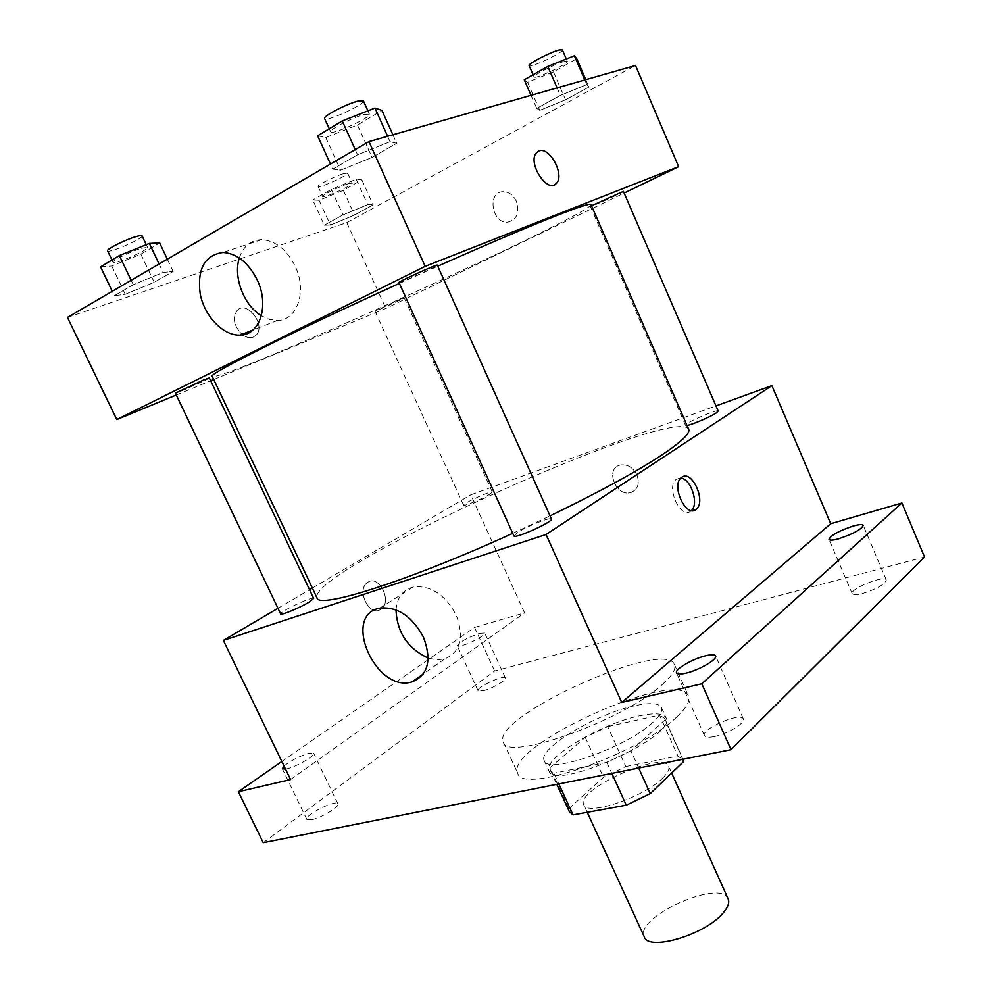 <?xml version="1.0" encoding="UTF-8"?>
<svg xmlns="http://www.w3.org/2000/svg" width="992" height="992" viewBox="0 0 992 992"><rect width="100%" height="100%" fill="white"/><g stroke="black" fill="none" stroke-linecap="round" stroke-linejoin="round"><path stroke-width="0.74" stroke-dasharray="4.96 3.72" d="M728.14 898.851C720.614 878.081 633.64 917.538 644.304 936.882M662.582 778.162C667.777 773.09 669.774 769.135 668.596 766.27C663.09 749.964 575.124 789.868 583.767 804.748C586.446 816.515 643.796 797.419 662.582 778.162M568.875 808.666L603.434 777.306L625.791 766.543L607.712 726.615L585.255 737.366L550.014 767.622L568.875 808.666L569.334 811.63M625.791 766.543L677.908 756.078L683.277 759.934M607.712 726.615L659.544 715.083L677.908 756.078M682.732 759.289L665.074 719.845L630.924 750.795L638.712 768.044M665.074 719.845L664.714 718.468L659.544 715.083M550.014 767.622L550.349 770.35L553.896 773.214L558.806 783.928M630.924 750.795L606.819 762.377L553.896 773.214M638.91 715.976C654.323 712.628 663.388 713.26 666.091 717.873C678.578 735.518 554.057 792.013 548.998 770.995C541.88 759.116 600.247 723.937 638.91 715.976M634.372 705.858C595.758 714.042 537.255 749.059 544.236 760.628C546.914 775.223 626.46 747.658 652.823 722.424C659.99 715.889 662.854 710.892 661.428 707.457C658.775 702.968 649.76 702.435 634.372 705.858M606.819 762.377L611.828 773.388M585.255 737.366L603.434 777.306M676.507 717.228C686.501 707.928 690.469 700.848 688.436 696C677.92 667.207 503.093 746.517 517.824 773.388C521.184 794.84 638.774 754.106 676.507 717.228M662.024 684.778C672.179 675.775 676.321 669.03 674.448 664.553C664.9 637.943 489.651 717.439 503.378 742.152C506.032 762.141 623.584 720.44 662.024 684.778M311.414 819.801C321.036 818.065 340.095 806.546 337.9 803.842C336.499 799.093 304.036 815.312 306.813 819.404L311.414 819.801M714.166 736.597C727.31 734.13 745.897 722.821 743.343 718.927C741.111 711.686 700.563 729.17 704.456 735.68C705.399 737.366 708.635 737.676 714.166 736.597M862.11 593.65C876.717 589.025 884.777 584.462 886.29 579.96C884.876 574.653 849.301 589.025 852.202 593.7C853.033 595.076 856.344 595.051 862.11 593.65M483.265 690.73C492.069 688.634 507.024 680.041 505.424 678.032C504.432 674.262 475.85 687.555 478.07 690.754L483.265 690.73M263.227 842.692L494.611 671.001L924.544 557.008M281.827 761.496L474.548 627.44L494.611 671.001M474.548 627.44L524.582 612.87L470.791 494.822L715.964 405.902M636.951 474.87C632.846 467.207 627.242 463.934 620.099 465.074C604.537 468.633 616.131 497.575 631.024 492.454C637.918 489.44 639.89 483.575 636.951 474.87C632.846 467.207 627.229 463.934 620.099 465.074C604.537 468.633 616.131 497.575 631.011 492.466C637.918 489.44 639.89 483.575 636.938 474.87M284.01 765.998C291.028 760.455 299.373 756.202 309.033 753.238L313.658 753.312C315.654 755.569 296.348 766.791 286.824 768.862L285.522 769.135M479.52 633.38L484.728 633.032C486.179 634.719 471.064 643.126 462.334 645.47L457.25 645.78C459.631 641.96 467.046 637.831 479.52 633.38M290.557 779.563L524.582 612.87M688.659 429.263C675.242 403.657 306.565 570.908 316.994 597.866M512.728 533.324L550.039 515.877M277.971 608.282L309.554 589.707M312.356 588.058L470.791 494.822M313.658 598.387C313.336 595.783 278.888 611.99 280.662 613.936M718.183 411.048C717.923 408.53 683.81 423.448 685.497 425.332L686.997 425.444M489.316 494.512L492.342 492.069C492.181 490.023 462.148 503.688 463.574 505.151C463.475 506.664 481.889 499.075 489.316 494.512M513.918 535.94L517.638 532.456C527.074 526.206 551.205 516.572 551.44 518.99M380.692 609.361L380.916 609.2C392.882 601.871 378.82 573.723 367.524 582.502C355.88 589.806 369.47 617.421 380.692 609.361L380.928 609.2C392.894 601.871 378.832 573.723 367.524 582.502C355.892 589.806 369.483 617.421 380.705 609.348M691.436 510.558L690.903 511.016C680.921 520.106 665.508 486.985 676.209 479.322L680.847 478.07M396.031 609.882C397.098 597.482 402.814 589.843 413.218 586.979C430.615 585.106 444.924 594.419 456.134 614.904C464.467 637.459 460.598 652.166 444.528 659.035L436.616 659.829L428.16 658.068M590.972 204.501C592.633 214.136 218.364 383.916 212.214 376.315M399.392 283.414L437.757 266.178M398.995 282.546L403.707 281.009C414.346 276.83 438.328 265.521 437.298 265.149M400.594 299.1L404.215 297.811C405.12 298.096 374.579 311.947 374.951 311.079L400.594 299.1M623.41 191.369C624.414 191.778 589.955 207.588 590.389 206.522L591.517 205.753M209.337 377.94C210.453 378.336 175.051 394.208 175.41 393.142M213.739 379.527L385.863 308.438L624.142 193.056M176.291 394.99L210.688 380.792M67.456 317.428L346.766 222.617L385.863 308.438M346.766 222.617L635.512 65.472M516.398 201.326C513.286 195.015 508.846 191.803 503.105 191.692C486.725 191.803 491.796 223.981 507.78 222.134C516.919 219.703 519.796 212.772 516.398 201.326C513.273 195.015 508.846 191.803 503.105 191.704C486.725 191.803 491.784 223.981 507.78 222.134C516.919 219.703 519.783 212.772 516.398 201.326M114.365 295.703L125.252 294.277L154.219 282.311L173.141 271.461L163.085 272.465L133.263 284.741L114.365 295.703L125.252 294.277L154.219 282.311L173.141 271.461L163.085 272.465L133.263 284.741L114.365 295.703L112.257 291.301M536.734 108.388L539.76 110.36L565.539 99.795L588.938 87.023L586.793 84.593L560.356 95.393L536.734 108.388L539.76 110.36L565.539 99.795L588.938 87.023L586.793 84.593L560.356 95.393L536.734 108.388L531.03 95.306M324.272 225.196L330.398 225.085L354.553 215.028L373.178 204.848L367.722 204.637L342.972 214.917L324.272 225.196L330.398 225.085L354.553 215.028L373.178 204.848L367.722 204.637L342.972 214.917L324.272 225.196L312.728 199.975L319.052 200.272L343.331 190.328L361.869 179.874L356.215 179.242L331.353 189.398L312.728 199.975M332.766 169.136L340.603 170.178L372.087 157.43L396.713 143.307L390.054 141.682L357.566 154.777L332.766 169.136L340.603 170.178L372.087 157.43L396.713 143.307L390.054 141.682L357.566 154.777L332.766 169.136L330.46 164.052M237.249 310.36C247.281 299.646 266.712 326.17 255.787 335.47L253.295 337.069C249.959 338.26 246.4 337.528 242.631 334.837C246.4 337.528 249.947 338.272 253.295 337.069L255.787 335.47C266.712 326.17 247.268 299.646 237.237 310.36C232.264 317.837 233.839 325.822 241.949 334.316C233.839 325.822 232.277 317.837 237.249 310.36L237.237 310.36M554.652 184.698C544.571 191.01 527.694 161.138 536.61 152.582L538.296 151.255M239.308 258.007C243.3 246.165 250.753 240.039 261.702 239.63C275.528 240.647 286.688 249.5 295.17 266.203C307.334 291.164 297.24 320.577 277.487 320.441L269.427 319.412L261.367 315.766M317.614 135.817L325.785 137.553L357.455 125.004L381.957 110.397M364.324 114.427L369.396 114.142C371.764 117.205 331.365 135.619 330.634 131.812C328.625 129.828 353.04 117.205 364.324 114.427M325.785 137.553L340.603 170.178M357.455 125.004L372.087 157.43M392.894 134.763L396.713 143.307M387.624 136.276L390.054 141.682M355.235 149.606L357.566 154.777M363.407 100.837C365.874 104.11 325.426 122.549 324.607 118.519M100.589 266.885L111.761 265.992L140.876 254.175L159.687 242.966M141.248 248.298L147.535 247.343C149.532 249.587 113.559 265.224 113.051 262.334C111.55 260.97 130.51 251.522 141.248 248.298M111.761 265.992L125.252 294.277M140.876 254.175L154.219 282.311M167.338 259.185L173.141 271.461M159.08 263.996L163.085 272.465M131.142 280.29L133.263 284.741M142.092 235.86C144.162 238.254 108.153 253.878 107.558 250.815M524.272 79.782L527.533 82.286L553.449 71.87L576.749 58.726M564.287 61.479L567.3 61.306C569.086 63.488 534.415 79.856 534.08 76.992C532.406 75.541 555.669 63.575 564.287 61.479M527.533 82.286L539.76 110.36M553.449 71.87L565.539 99.795M585.776 79.682L588.938 87.023M584.796 79.955L586.793 84.593M557.095 87.866L560.356 95.393M562.365 49.873C564.212 52.204 529.53 68.609 529.12 65.596M348.229 183.768L352.197 183.173C353.76 184.872 322.908 198.822 322.648 196.54C321.346 195.474 339.636 186.322 348.229 183.768M319.052 200.272L330.398 225.085M343.331 190.328L354.553 215.028M361.869 179.874L373.178 204.848M356.215 179.242L367.722 204.637M331.353 189.398L342.972 214.917M343.629 173.625L347.634 173.104C349.246 174.914 318.37 188.889 318.06 186.484C316.708 185.318 334.998 176.117 343.629 173.625M671.634 773.041L668.596 766.27M587.227 812.299L583.767 804.748M544.236 760.628L548.998 770.995M661.428 707.457L666.091 717.873M550.349 770.35L556.785 784.325M664.714 718.468L682.967 759.24M503.378 742.152L517.824 773.388M674.448 664.553L688.436 696M505.424 678.032L484.728 633.032M478.07 690.754L457.25 645.78M886.29 579.96L863.189 525.351M852.202 593.7L829.027 539.375M743.343 718.927L715.567 655.923M704.456 735.68L676.519 672.874M337.9 803.842L313.658 753.312M306.813 819.404L282.348 768.763M690.903 511.016L692.131 510.632M676.209 479.322L681.368 477.598M413.218 586.979L379.75 608.146M444.528 659.035L423.448 673.878M374.951 311.079L463.574 505.151M404.215 297.811L492.342 492.069M590.389 206.522L685.497 425.332M261.702 239.63L223.088 252.439M277.487 320.441L252.91 330.038M329.257 128.786L330.634 131.812M367.908 110.831L369.396 114.142M111.947 260.028L113.051 262.334M146.27 244.677L147.535 247.343M533.101 74.76L534.08 76.992M566.308 58.999L567.3 61.306M318.06 186.484L322.648 196.54M347.634 173.104L352.197 183.173"/><path stroke-width="1.49" d="M587.227 812.299L644.304 936.882C648.421 951.688 705.833 934.526 723.218 912.863C728.041 907.184 729.69 902.509 728.14 898.851L671.634 773.041M611.828 773.388L626.274 805.194L573.029 814.878L569.334 811.63L556.785 784.325M682.732 759.289L683.699 761.434L682.967 759.24M683.699 761.434L650.268 793.6L626.274 805.194M638.712 768.044L650.268 793.6M558.806 783.928L573.029 814.878M715.964 405.902L771.888 385.628L830.713 523.726L901.902 502.994L924.544 557.008L731.005 749.692L263.227 842.692L238.365 791.728L281.827 761.496M853.244 526.02C859.084 524.396 862.395 524.173 863.189 525.351C861.453 529.418 853.318 533.882 838.748 538.768C833.007 540.342 829.771 540.541 829.027 539.375C830.738 535.333 838.81 530.881 853.244 526.02M705.82 655.712C711.438 654.385 714.686 654.447 715.567 655.923C717.873 659.209 699.025 670.232 685.993 673.146C680.5 674.399 677.35 674.312 676.519 672.874C674.337 669.501 692.85 658.7 705.82 655.712M830.713 523.726L621.748 702.423L701.803 683.786L731.005 749.692M901.902 502.994L701.803 683.786M771.888 385.628L546.046 534.49L621.748 702.423M546.046 534.49L223.374 640.41L290.557 779.563L238.365 791.728M423.386 637.025C432.028 660.089 428.271 675.031 412.102 681.864C376.042 693.47 341.248 615.114 379.75 608.146C397.308 606.41 411.854 616.044 423.386 637.025M285.522 769.135L282.348 768.763L284.01 765.998M550.039 515.877C598.077 492.602 634.942 472.564 660.66 455.774C681.144 442.172 690.482 433.33 688.659 429.263L590.972 204.501C590.438 203.137 578.658 206.956 555.632 215.983C526.864 227.342 487.58 244.082 437.757 266.178M399.392 283.414C291.685 332.171 206.894 374.79 212.214 376.315L316.994 597.866C317.986 609.386 407.489 581.374 512.728 533.324M223.374 640.41L277.971 608.282M309.554 589.707L312.356 588.058M308.934 602.206L313.658 598.387L209.337 377.94L203.645 379.973L175.41 393.142L280.662 613.936C280.686 615.71 299.696 607.836 308.934 602.206M686.997 425.444C691.808 424.836 710.21 417 716.063 413.056L718.183 411.048L623.41 191.369L591.517 205.753M551.44 518.99C553.784 521.519 514.253 539.375 513.918 535.94L398.995 282.546C397.519 282.038 437.881 263.698 437.298 265.149L551.44 518.99M681.777 477.276C692.094 469.228 706.639 502.014 696.086 509.38C686.129 518.481 670.691 485.262 681.368 477.598L681.777 477.276M680.847 478.07C691.04 478.838 699.211 503.936 691.436 510.558M428.16 658.068C407.737 648.483 397.023 632.425 396.031 609.882M624.142 193.056L678.627 166.668L425.184 266.327L116.771 419.579L176.291 394.99M210.688 380.792L213.739 379.527M116.771 419.579L67.456 317.428L368.962 141.596L635.512 65.472L678.627 166.668M368.962 141.596L425.184 266.327M257.164 279.794C269.712 305.4 259.854 335.383 239.928 335.11C223.398 335.817 204.848 316.696 200.285 294.463C196.924 269.154 204.526 255.142 223.088 252.439C237.051 253.543 248.409 262.669 257.164 279.794M241.949 334.316L242.618 334.837L241.949 334.316M538.296 151.255L539.152 150.896C549.791 146.407 565.018 175.361 556.351 183.396C547.559 194.37 526.839 162.242 536.622 152.582L539.164 150.883C549.779 146.419 565.006 175.361 556.351 183.408L554.652 184.698M261.367 315.766C243.97 305.524 233.008 277.09 239.308 258.007M392.894 134.763L381.957 110.397L374.951 108.054L342.265 120.925L317.614 135.817L330.46 164.052M374.951 108.054L387.624 136.276M342.265 120.925L355.235 149.606M329.257 128.786L324.607 118.519C322.524 116.386 346.927 103.676 358.286 101.01L363.407 100.837L367.908 110.831M167.338 259.185L159.687 242.966L149.358 243.437L119.375 255.539L100.589 266.885L112.257 291.301M149.358 243.437L159.08 263.996M119.375 255.539L131.142 280.29M111.947 260.028L107.558 250.815C106.02 249.352 124.967 239.853 135.768 236.704C139.612 235.55 141.72 235.278 142.092 235.86L146.27 244.677M585.776 79.682L576.749 58.726L574.38 55.775L547.795 66.402L524.272 79.782L531.03 95.306M574.38 55.775L584.796 79.955M547.795 66.402L557.095 87.866M533.101 74.76L529.12 65.596C527.397 64.021 550.647 51.968 559.327 49.972L562.365 49.873L566.308 58.999M692.131 510.632L696.086 509.38M423.448 673.878L412.102 681.864M252.91 330.038L239.928 335.11"/></g></svg>
